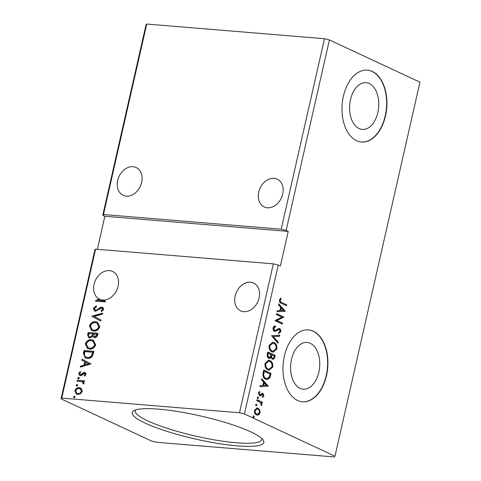 <?xml version="1.0" encoding="UTF-8"?>
<svg xmlns="http://www.w3.org/2000/svg" width="481" height="481" viewBox="0 0 481 481"><rect width="100%" height="100%" fill="white"/><g stroke="black" fill="none" stroke-linecap="round" stroke-linejoin="round"><path stroke-width="0.72" d="M117.683 180.423A15.332 11.73 -65 0 0 123.19 195.304A15.332 11.73 -65 0 0 141.661 182.401A15.332 11.73 -65 0 0 136.153 167.514A15.332 11.73 -65 0 0 117.683 180.423M282.726 194.053A15.332 11.73 115 0 1 264.255 206.956A15.332 11.73 115 0 1 258.748 192.069A15.332 11.73 115 0 1 277.218 179.166A15.332 11.73 115 0 1 282.726 194.053M235.143 295.971A15.332 11.73 -65 0 0 240.65 310.852A15.332 11.73 -65 0 0 259.121 297.949A15.332 11.73 -65 0 0 253.613 283.062A15.332 11.73 -65 0 0 235.143 295.971M118.055 286.297A15.332 11.73 115 0 1 99.807 299.302A15.332 11.73 115 0 1 99.236 298.996L98.815 298.797A15.332 11.73 115 0 1 94.078 284.319A15.332 11.73 115 0 1 112.548 271.416A15.332 11.73 115 0 1 118.055 286.297M369.288 83.544A23.449 14.532 94.7 0 0 366.101 82.69A23.449 14.532 94.7 0 0 350 102.243A23.449 14.532 94.7 0 0 359.054 128.565A23.449 14.532 94.7 0 0 362.241 129.425A23.449 14.532 94.7 0 0 378.349 109.866A23.449 14.532 94.7 0 0 369.288 83.544M310.275 343.29A23.449 14.532 94.7 0 0 307.088 342.43A23.449 14.532 94.7 0 0 290.987 361.989A23.449 14.532 94.7 0 0 300.042 388.311A23.449 14.532 94.7 0 0 303.228 389.171A23.449 14.532 94.7 0 0 319.336 369.612A23.449 14.532 94.7 0 0 310.275 343.29M313.311 331.193A36.075 22.354 94.7 0 0 308.411 329.87A36.075 22.354 94.7 0 0 283.634 359.956A36.075 22.354 94.7 0 0 297.571 400.457A36.075 22.354 94.7 0 0 302.471 401.773A36.075 22.354 94.7 0 0 327.248 371.693A36.075 22.354 94.7 0 0 313.311 331.193M302.333 401.761A36.075 22.354 94.7 0 0 326.984 371.554A36.075 22.354 94.7 0 0 313.029 331.168A36.075 22.354 94.7 0 0 308.267 329.864M372.324 71.447A36.075 22.354 94.7 0 0 367.424 70.13A36.075 22.354 94.7 0 0 342.646 100.21A36.075 22.354 94.7 0 0 356.583 140.711A36.075 22.354 94.7 0 0 361.484 142.027A36.075 22.354 94.7 0 0 386.261 111.947A36.075 22.354 94.7 0 0 372.324 71.447M361.345 142.015A36.075 22.354 94.7 0 0 385.996 111.808A36.075 22.354 94.7 0 0 372.041 71.422A36.075 22.354 94.7 0 0 367.28 70.118M145.25 423.16A67.454 11.821 12.8 0 1 133.748 410.762A67.454 11.821 12.8 0 1 184.211 412.638A67.454 11.821 12.8 0 1 250.769 431.872A67.454 11.821 12.8 0 1 263.209 440.169A67.454 11.821 12.8 0 1 223.046 444.222A67.454 11.821 12.8 0 1 145.25 423.16M135.588 409.944A64.929 11.376 -167.2 0 0 135.245 410.708A64.929 11.376 -167.2 0 0 147.775 420.899A64.929 11.376 -167.2 0 0 217.328 440.355A64.929 11.376 -167.2 0 0 261.88 439.478A64.929 11.376 -167.2 0 0 261.898 438.642M244.432 413.979L278.265 265.055L280.375 266.035L288.239 231.403L104.852 216.264L102.748 215.278L146.026 24.802L146.741 24.05L103.463 214.532L281.211 229.209L286.135 230.423L329.413 39.941L419.955 82.167L334.974 456.198L334.259 456.95L156.517 442.273L151.587 441.059L61.045 398.833L61.76 398.082L239.508 412.764L244.432 413.979L334.974 456.198M146.741 24.05L324.483 38.727L281.211 229.209M99.807 299.302L98.01 300.385L105.375 300.992L105.165 301.924L95.292 301.112L98.815 298.797M91.865 316.185L102.621 313.113L102.393 314.129L94.234 316.462L101.052 320.027L100.824 321.043L91.829 316.342L102.543 313.456M88.161 332.503L98.034 333.315L97.643 335.035C97.15 336.874 96.122 337.734 94.565 337.62L93.717 337.403L92.719 336.315L89.761 338.017L88.811 337.776L87.608 334.926L88.161 332.503L97.998 333.477M83.423 353.349L84.061 350.529L93.939 351.346L92.508 356.036C90.951 357.912 89.171 358.694 87.181 358.387L85.233 357.894L83.423 353.349L83.844 353.541L84.482 350.727L84.061 350.529M81.638 388.774L82.263 391.39L80.501 393.801L77.73 394.492L76.473 394.179L74.789 390.77C75.745 388.504 77.243 387.464 79.281 387.656L81.638 388.774M77.321 380.212L84.536 380.808L84.325 381.74L83.261 381.649L84.079 383.369L83.676 384.06L81.974 381.692L77.11 381.144L77.321 380.212L84.5 380.964M82.534 381.944L81.974 381.692M86.129 374.356L84.692 376.07L84.199 375.475L85.233 374.338L84.464 373.358L81.523 375.499L80.339 375.709L79.636 375.541L78.698 373.575L80.111 371.735L80.658 372.324L79.612 373.539L80.513 374.777L83.46 372.631L84.638 372.426L85.317 372.595L86.129 374.356M84.981 373.569L84.464 373.358M80.363 374.753L80.934 374.97L81.674 374.807L81.247 374.609M61.76 398.082L95.599 249.164L273.34 263.841L239.508 412.764M91.077 363.931L80.285 367.159L80.513 366.143L83.965 365.157L84.734 361.754L81.854 360.245L82.089 359.229L91.077 363.931M78.752 379.064L78.108 378.222L79.106 377.513L78.686 377.314L79.335 378.162L78.331 378.872L77.688 378.024L78.968 377.387M74.483 397.871L73.833 397.023L74.838 396.314L74.417 396.122L75.06 396.963L74.062 397.673L73.413 396.831L74.693 396.188M77.128 386.213L76.485 385.371L77.483 384.662L77.062 384.463L77.712 385.311L76.707 386.021L76.064 385.173L77.345 384.535M91.498 339.742L93.362 340.223L95.689 344.781C94.348 347.937 92.262 349.368 89.43 349.074L87.584 348.611L85.287 343.993C86.628 340.885 88.696 339.466 91.498 339.742L93.573 340.326M95.593 321.717L97.457 322.192L99.783 326.755C98.443 329.912 96.356 331.343 93.524 331.048L91.679 330.579L89.388 325.968C90.723 322.859 92.791 321.44 95.593 321.717L97.667 322.3M93.362 308.477L96.134 305.928L96.465 306.728L94.39 308.489L95.677 310.323L96.717 310.101L100.301 307.395L102.724 307.251L103.728 309.397L101.521 311.598L101.082 310.822L102.718 309.301L101.744 307.978L95.448 311.255L94.589 311.039L93.362 308.477L93.783 308.676L96.555 306.126M95.358 310.269L96.098 310.522L97.138 310.293L96.717 310.101M102.375 308.207L101.744 307.978M102.748 215.278L103.463 214.532M324.483 38.727L329.413 39.941M104.852 216.264L97.348 249.308M95.599 249.164L94.877 249.91L61.045 398.833M288.239 231.403L286.135 230.423M259.746 409.914L260.065 412.848L258.61 414.947L256.487 414.959C254.954 414.267 254.287 412.698 254.491 410.251L257.185 407.882L258.038 408.122L259.746 409.914L259.181 409.872L259.5 412.8L260.065 412.848M256.986 399.723L262.373 402.236L262.163 403.168L261.369 402.795L261.886 404.834L261.538 405.453L260.401 402.507L256.776 400.655L256.986 399.723M263.937 395.815L262.758 397.258L262.422 396.494L263.257 395.568L262.74 394.33L260.407 395.827L259.506 395.743L258.399 393.049L259.566 391.474L259.938 392.237L259.085 393.254L259.692 394.799L260.257 394.817L262.025 393.296L262.927 393.38L263.937 395.815L263.372 395.773L262.193 397.21M262.74 394.33L261.634 394.276L259.842 395.779L260.407 395.827L259.506 395.743M259.151 391.726L259.379 392.189L258.519 393.205L259.127 394.751L260.257 394.817M262.025 393.296L262.927 393.38L262.361 393.338L263.372 395.773M263.089 372.859L263.732 370.039L271.098 373.478L269.763 378.072L267.009 379.563L265.626 379.172C263.468 378.325 262.62 376.214 263.089 372.859M267.827 352.014L275.198 355.453L274.807 357.167C274.332 358.982 273.509 359.632 272.348 359.103L271.037 357.239C270.37 358.351 269.594 358.694 268.717 358.273C267.502 357.696 267.021 356.415 267.274 354.437L267.827 352.014M272.919 359.265L272.348 359.103M269.288 358.435L268.717 358.273M271.531 335.696L279.786 335.245L279.557 336.261L273.292 336.604L278.216 342.159L277.982 343.175L271.531 335.696M276.334 314.562L276.545 313.63L283.916 317.063L277.044 320.562L282.539 323.124L282.329 324.062L274.958 320.623L281.818 317.117L276.334 314.562M281.8 302.501L286.706 304.792L286.496 305.724L281.517 303.403C280.092 303.15 279.401 302.008 279.437 299.982L280.808 298.088L281.271 298.821L280.195 300.324C280.303 301.635 280.838 302.363 281.8 302.501L286.706 304.792M285.257 311.159L276.972 311.766L277.2 310.75L279.846 310.606L280.621 307.203L278.541 304.852L278.77 303.836L285.257 311.159L284.656 311.267L285.221 311.315M279.413 329.575L274.501 331.409C273.4 330.88 272.931 329.713 273.088 327.922C273.587 326.593 274.326 325.932 275.318 325.95L275.523 326.882L273.863 328.204L274.723 330.483L275.517 330.513L278.367 328.583L279.593 328.631C280.555 329.058 280.964 330.05 280.826 331.595L279.046 333.357L278.758 332.413L280.068 331.235L279.413 329.575L278.499 329.437M274.789 326.064L274.958 326.833L273.298 328.156L274.164 330.435L275.517 330.513M279.064 328.481L279.593 328.631L279.034 328.583C279.99 329.01 280.399 330.002 280.261 331.547L280.826 331.595M275.06 331.559L274.501 331.409M274.02 342.526C276.136 343.44 277.092 345.58 276.882 348.953L273.214 352.224L271.939 351.87C269.817 350.944 268.879 348.797 269.113 345.412L272.811 342.189L273.455 342.484C275.571 343.392 276.527 345.532 276.316 348.905L276.882 348.953M269.925 360.552C272.042 361.465 272.998 363.606 272.787 366.979L269.113 370.25L267.839 369.895C265.722 368.975 264.784 366.823 265.019 363.438L268.711 360.215L269.36 360.51C271.476 361.417 272.432 363.564 272.222 366.931L272.787 366.979M268.242 386.063L259.95 386.67L260.185 385.654L262.83 385.509L263.6 382.106L261.52 379.756L261.754 378.745L268.242 386.063L267.64 386.171L268.206 386.219M257.81 396.981L258.616 398.076L257.822 398.569L257.389 397.504L257.984 396.957M256.181 404.13L256.992 405.224L256.199 405.711L255.76 404.653L256.361 404.106M253.535 415.782L254.341 416.877L253.553 417.37L253.114 416.305L253.715 415.764M278.265 265.055L273.34 263.841M286.141 304.744L285.973 305.477M280.447 298.364L281.271 298.821M280.706 298.779L279.876 299.711L280.441 299.759M279.876 299.711L279.629 300.276L280.195 300.324M279.629 300.276C279.738 301.593 280.273 302.315 281.241 302.459M284.656 311.267L276.99 311.688M278.661 304.311L284.692 311.117M281.283 307.954L280.718 307.906L280.128 310.516L283.465 310.407L281.283 307.954L280.694 310.558M276.503 313.822L283.916 317.063M283.351 317.021L283.874 317.262M283.309 317.213L276.479 320.514L277.044 320.562M276.479 320.514L282.539 323.124M281.974 323.082L281.806 323.815M274.958 326.833L275.523 326.882M273.298 328.156L273.863 328.204M274.164 330.435L274.952 330.465M280.261 331.547L278.481 333.309M278.854 329.527L278.337 329.695M277.771 329.647L276.773 330.459L277.339 330.501M276.773 330.459L274.789 331.511M279.202 335.281L278.992 336.219L279.557 336.261M278.992 336.219L273.292 336.604M272.727 336.556L277.651 342.111L278.216 342.159M277.651 342.111L277.525 342.658M276.316 348.905L272.925 352.188M272.523 342.177L273.455 342.484M272.811 343.181L272.246 343.133L269.318 345.689C269.113 348.424 269.871 350.156 271.585 350.889L273.136 351.214L276.118 348.641C276.28 345.917 275.517 344.192 273.809 343.464L272.811 343.181L269.877 345.737C269.679 348.466 270.436 350.204 272.15 350.938L273.136 351.214M271.585 350.889L272.15 350.938M269.318 345.689L269.877 345.737M267.779 352.212L275.198 355.453M274.633 355.405L274.242 357.118L272.643 359.217M269.011 358.381L270.472 357.191L271.037 357.239M268.362 357.293L269.312 357.449L268.927 357.341L270.581 356.493L271.11 354.575L268.368 353.301L268.127 354.365C267.779 355.838 268.043 356.83 268.927 357.341L268.362 357.293C267.478 356.788 267.214 355.796 267.562 354.317L268.127 354.365M268.368 353.301L267.803 353.252L267.562 354.317M271.981 358.123L272.547 358.165C273.238 358.489 273.725 358.098 274.008 356.998L274.23 356.03L271.867 354.93L271.759 355.405C271.434 356.8 271.699 357.72 272.547 358.165L271.981 358.123C271.134 357.672 270.869 356.752 271.194 355.357L271.759 355.405M271.867 354.93L271.302 354.882L271.194 355.357M272.222 366.931L268.831 370.214M268.428 360.203L269.36 360.51M268.717 361.207L268.151 361.165L265.217 363.714C265.019 366.45 265.777 368.181 267.49 368.915L269.041 369.24L272.018 366.666C272.186 363.949 271.416 362.217 269.715 361.49L268.717 361.207L265.783 363.762C265.584 366.498 266.342 368.23 268.055 368.963L269.041 369.24M267.49 368.915L268.055 368.963M265.217 363.714L265.783 363.762M263.684 370.238L271.098 373.478M270.538 373.43L269.198 378.03L269.763 378.072M269.198 378.03L266.727 379.527M264.273 371.326L263.708 371.278L263.101 374.861C263.372 376.665 264.099 377.777 265.278 378.198L266.919 378.553L269.18 377.254L270.13 374.056L264.273 371.326L263.666 374.909C263.937 376.713 264.664 377.819 265.843 378.24L266.919 378.553M265.278 378.198L265.843 378.24M263.101 374.861L263.666 374.909M267.64 386.171L259.968 386.592M261.646 379.214L267.676 386.021M264.267 382.858L263.702 382.81L263.113 385.419L266.444 385.311L264.267 382.858L263.672 385.461M262.175 394.282L261.634 394.276L262.175 394.282M259.379 392.189L259.938 392.237M258.519 393.205L259.085 393.254M259.127 394.751L259.692 394.769M257.612 396.963L258.05 398.027L258.616 398.076M258.05 398.027L257.257 398.521M256.944 399.915L262.373 402.236M261.808 402.188L261.64 402.922M261.886 404.834L261.321 404.786L260.804 402.747L261.369 402.795M261.321 404.786L260.979 405.411M255.988 404.112L256.427 405.176L256.992 405.224M256.427 405.176L255.633 405.669M259.5 412.8L258.044 414.899L258.61 414.947M258.044 414.899L257.094 415.163M256.896 407.876L258.038 408.122M257.473 408.074L259.181 409.872M257.143 408.862L256.577 408.814L254.587 410.509C254.467 412.331 254.978 413.486 256.132 413.979L257.401 414.219L259.403 412.536C259.506 410.708 258.976 409.541 257.822 409.048L257.143 408.862L255.152 410.552C255.032 412.379 255.543 413.534 256.692 414.021L257.401 414.219M256.132 413.979L256.692 414.021M254.587 410.509L255.152 410.552M253.343 415.77L253.776 416.835L254.341 416.877M253.776 416.835L252.988 417.322M80.784 367.015L80.934 366.342L80.513 366.143M80.934 366.342L84.385 365.356L83.965 365.157M84.385 365.356L85.161 361.952L84.734 361.754M85.161 361.952L81.854 360.245M82.275 360.443L82.504 359.451M85.065 364.845L89.099 364.009L85.66 362.235L85.065 364.845L88.678 363.81L85.66 362.235M89.099 364.009L88.678 363.81M84.86 375.956L84.199 375.475M84.62 375.667L85.654 374.537L85.233 374.338M85.654 374.537L84.884 373.557M79.834 375.619L78.698 373.575M79.118 373.767L80.531 371.933M80.555 374.873L80.934 374.97M81.674 374.807L82.642 373.875L82.221 373.677M82.642 373.875L83.88 372.829L83.46 372.631M83.88 372.829L85.059 372.619L84.638 372.426M85.059 372.619L85.522 372.709M78.108 378.222L77.688 378.024M83.736 383.988L83.009 383.555M83.429 383.748L83.652 383.345L83.231 383.147M83.652 383.345L82.395 381.89M77.567 381.18L77.742 380.405M73.833 397.023L73.413 396.831M76.677 394.264L74.789 390.77M75.21 390.969C76.166 388.696 77.663 387.662 79.702 387.854L79.281 387.656M79.702 387.854L80.784 388.089M77.134 393.392L78.355 393.759C79.882 393.921 81.024 393.175 81.794 391.51L80.297 388.955M77.934 393.56C79.461 393.729 80.604 392.977 81.373 391.312L80.093 388.846L79.064 388.588C77.549 388.42 76.419 389.171 75.679 390.843L76.918 393.302L78.355 393.759M81.794 391.51L81.373 391.312M76.485 385.371L76.064 385.173M84.482 350.727L93.903 351.503M85.456 357.99L83.844 353.541M86.057 357.161L87.819 357.648C89.448 357.906 90.879 357.245 92.111 355.663L93.134 352.393L84.866 351.545L84.319 355.062L85.834 357.064L87.398 357.455C89.027 357.714 90.458 357.046 91.685 355.465L92.713 352.194M92.111 355.663L91.685 355.465M87.819 357.648L87.398 357.455M87.795 348.701L85.287 343.993M85.708 344.192C87.049 341.083 89.117 339.664 91.919 339.941M88.342 347.847L90.061 348.334C92.31 348.569 93.987 347.432 95.088 344.937L93.013 341.161M89.64 348.142C91.889 348.37 93.567 347.24 94.667 344.739L92.791 341.053L91.294 340.674C89.057 340.446 87.392 341.57 86.309 344.047L88.125 347.757L90.061 348.334M95.088 344.937L94.667 344.739M93.939 337.494L92.719 336.315M89.027 337.866L87.608 334.926M88.029 335.125L88.582 332.702M89.622 337.019L90.392 337.283L92.49 335.96L93.049 334.018L88.961 333.519L88.714 334.584C88.36 336.063 88.781 336.898 89.971 337.085L92.069 335.768L92.629 333.82M94.384 336.622L95.178 336.886L97.012 335.329L97.228 334.361L93.645 333.904L94.15 336.532L94.757 336.688L96.591 335.131L96.807 334.169M97.012 335.329L96.591 335.131M95.178 336.886L94.757 336.688M92.49 335.96L92.069 335.768M90.392 337.283L89.821 337.133M91.889 330.675L89.388 325.968M89.809 326.166C91.143 323.058 93.212 321.639 96.014 321.915M92.436 329.822L94.156 330.309C96.41 330.543 98.082 329.407 99.182 326.906L97.108 323.136M93.735 330.116C95.99 330.345 97.661 329.214 98.761 326.713L96.891 323.028L95.388 322.649C93.152 322.42 91.492 323.545 90.404 326.022L92.22 329.732L94.156 330.309M99.182 326.906L98.761 326.713M100.83 321.019L91.829 316.342M95.551 310.377L96.098 310.522M97.138 310.293L100.721 307.593L100.301 307.395M100.721 307.593L102.333 307.239L101.912 307.04M102.333 307.239L102.928 307.359M101.762 311.478L101.082 310.822M101.503 311.015L103.138 309.499L102.718 309.301M103.138 309.499L102.164 308.171M94.805 311.123L93.783 308.676M105.339 301.154L98.01 300.385M95.749 301.148L95.34 300.902M95.761 301.094L99.236 298.996M274.242 357.118L274.807 357.167M270.118 375.264L270.683 375.312M263.48 372.282L264.045 372.33M260.87 394.949L261.436 394.997M92.995 353L92.574 352.807M92.947 334.487L92.526 334.295M99.062 308.88L98.641 308.688M275.072 330.573L274.507 330.531M262.524 394.27L261.959 394.222M259.944 394.865L259.379 394.817M76.918 393.302L77.339 393.5M80.093 388.846L80.513 389.039M85.834 357.064L86.255 357.263M88.125 347.757L88.546 347.955M92.791 341.053L93.212 341.251M94.15 336.532L94.571 336.73M92.22 329.732L92.641 329.93M96.891 323.028L97.312 323.226"/></g></svg>

